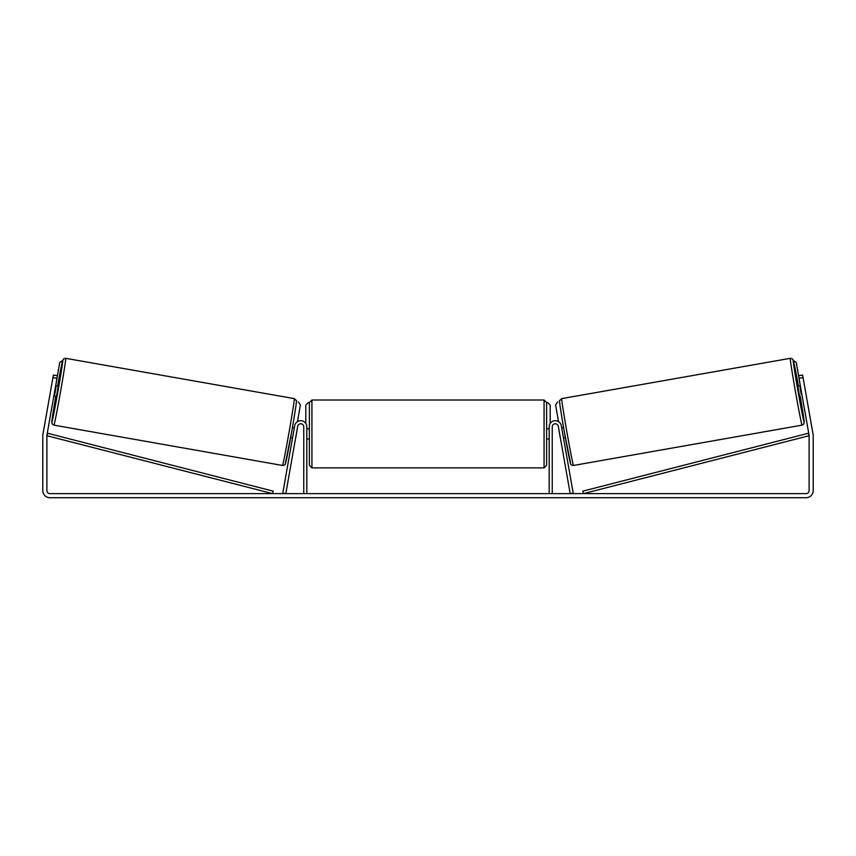 <?xml version="1.0" encoding="UTF-8"?>
<svg xmlns="http://www.w3.org/2000/svg" width="856" height="856" viewBox="0 0 856 856"><rect width="100%" height="100%" fill="white"/><g stroke="black" fill="none" stroke-linecap="round" stroke-linejoin="round"><path stroke-width="1.28" d="M282.801 493.099L294.678 425.732A6.12 6.12 0 0 1 306.822 426.802L306.822 493.634L303.762 493.634L303.762 426.802A3.06 3.06 0 0 0 297.695 426.267L285.808 493.634L282.801 493.099M573.199 493.099L561.322 425.732A6.12 6.12 0 0 0 549.178 426.802L549.178 493.634L552.238 493.634L552.238 426.802A3.06 3.06 0 0 1 558.305 426.267L570.192 493.634L573.199 493.099M802.072 425.143L573.509 465.45A33.93 0.696 -100 0 1 566.929 432.152A33.93 0.696 -100 0 1 561.718 398.618L790.291 358.322A33.93 0.696 80 0 0 795.492 391.855A33.93 0.696 80 0 0 802.072 425.143L803.795 423.988L804.18 421.73L800.2 396.2A31.372 0.642 -100 0 1 804.137 422.19A31.372 0.642 -100 0 1 798.06 391.395A31.372 0.642 -100 0 1 793.245 360.387A31.372 0.642 -100 0 1 798.423 386.152L793.255 360.183L792.314 358.825L790.291 358.322M799.579 396.317L797.803 386.259L800.371 385.81M804.501 385.778L805.924 393.717M800.617 387.244L799.996 387.361L801.259 394.53L801.89 394.423M561.707 427.893L563.59 427.561M563.473 437.94L565.367 437.609M558.947 429.862L558.69 428.428M561.953 429.327L563.227 436.507M560.209 437.041L560.466 438.475M558.872 429.873L560.134 437.052M801.259 394.53L799.996 387.361M56.967 378.277L52.944 377.571L53.382 375.056L57.406 375.763L46.93 435.18A3.06 3.06 0 0 0 46.877 435.715L46.877 490.574A3.06 3.06 0 0 0 49.948 493.634L806.052 493.634A3.06 3.06 0 0 0 809.123 490.574L809.123 435.715A3.06 3.06 0 0 0 809.07 435.18L798.595 375.763L802.618 375.056L803.056 377.571L799.033 378.277M52.944 377.571L42.907 434.474A7.148 7.148 0 0 0 42.8 435.715L42.8 490.574A7.148 7.148 0 0 0 49.948 497.721L806.052 497.721A7.148 7.148 0 0 0 813.2 490.574L813.2 435.715A7.148 7.148 0 0 0 813.093 434.474L803.056 377.571M311.926 467.868L544.074 467.868L544.074 400.009L311.926 400.009L311.926 467.868L309.38 465.322L309.38 402.566L308.363 402.566L305.806 405.113L305.806 423.41M544.074 400.009L546.62 402.566L546.62 465.322L544.074 467.868M549.178 437.587L549.178 430.3M306.822 430.3L306.822 437.587M547.637 402.566L550.194 405.113L550.194 423.41M800.317 385.821L796.251 362.452L793.319 360.397M798.595 375.763L796.251 362.452M557.641 401.935L555.576 404.888L558.519 421.591M793.341 360.451L796.198 362.452M294.282 398.618L65.709 358.322A33.93 0.696 100 0 1 60.508 391.855A33.93 0.696 100 0 1 53.928 425.143L282.491 465.45A33.93 0.696 -80 0 0 289.071 432.152A33.93 0.696 -80 0 0 294.282 398.618L296.358 400.661C297.075 398.35 295.352 411.062 291.479 432.869L285.251 464.059C285.283 464.787 284.363 465.257 282.491 465.45M53.864 395.857L56.421 396.317L57.416 391.31L58.197 386.259L55.629 385.81M55.383 387.244L56.004 387.361L54.741 394.53L54.11 394.423M51.499 385.778L49.958 394.477M297.053 429.862L297.31 428.428M294.293 427.893L292.41 427.561M292.527 437.94L290.633 437.609M295.534 438.475L295.791 437.041M294.047 429.327L292.773 436.507M297.128 429.873L295.866 437.052M54.741 394.53L56.004 387.361M57.406 375.763L59.749 362.452L62.681 360.397M55.683 385.821L59.749 362.452M298.359 401.935L300.424 404.888L297.481 421.591M62.659 360.451L59.802 362.452M46.877 435.715L272.593 493.634L273.225 491.162L47.519 433.243L46.877 435.715M809.123 435.715L583.407 493.634L582.775 491.162L808.481 433.243L809.123 435.715M559.653 401.571A31.372 0.642 80 0 0 564.468 432.59A31.372 0.642 80 0 0 570.545 463.374M53.928 425.143L52.195 423.977L51.788 422.372L55.8 396.2A31.372 0.642 -80 0 0 51.863 422.19A31.372 0.642 -80 0 0 57.941 391.395A31.372 0.642 -80 0 0 62.756 360.387A31.372 0.642 -80 0 0 57.577 386.152L62.563 360.804L63.697 358.814L65.709 358.322M296.347 401.571A31.372 0.642 100 0 1 291.532 432.59A31.372 0.642 100 0 1 285.455 463.374M573.509 465.45C571.637 465.257 570.717 464.787 570.749 464.059L564.521 432.869C560.648 411.062 558.925 398.35 559.642 400.661L561.718 398.618M311.926 400.009L309.38 402.566M546.62 428.835L549.178 428.835M549.178 439.042L546.62 439.042M309.38 428.835L306.822 428.835M309.38 439.042L306.822 439.042"/></g></svg>
